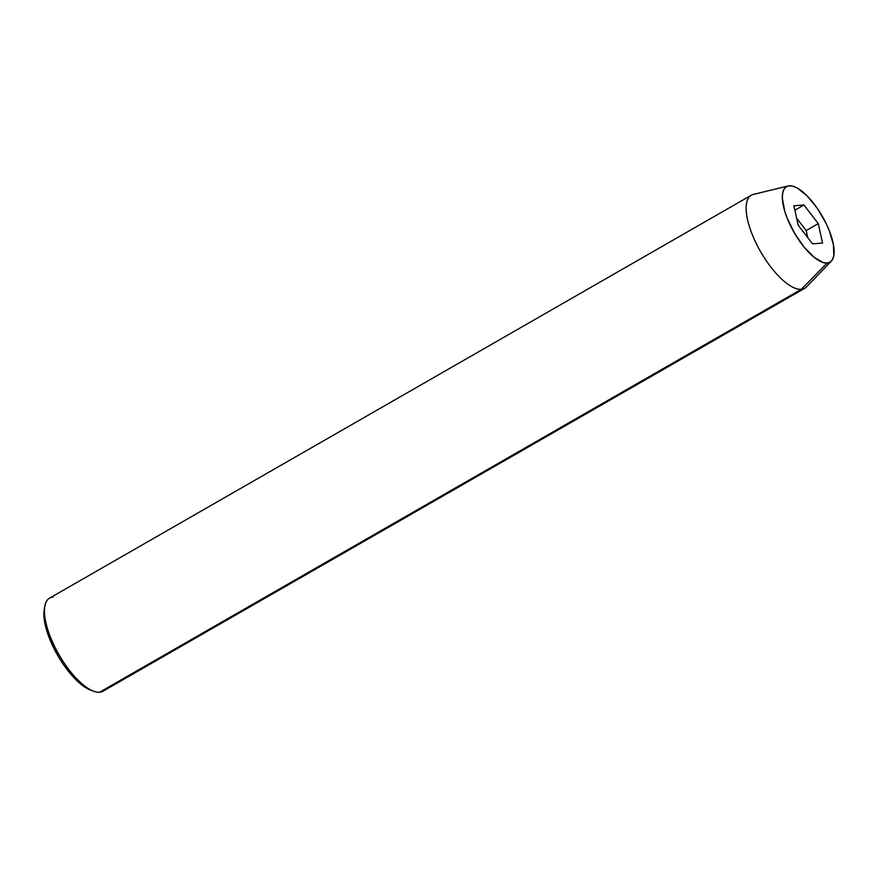 <?xml version="1.0" encoding="UTF-8"?>
<svg xmlns="http://www.w3.org/2000/svg" width="878" height="878" viewBox="0 0 878 878"><rect width="100%" height="100%" fill="white"/><g stroke="black" fill="none" stroke-linecap="round" stroke-linejoin="round"><path stroke-width="1.32" d="M105.645 688.758A53.668 20.018 -119.9 0 1 99.609 692.226A53.668 20.018 60.1 0 0 103.033 691.195L804.72 288.313A53.668 20.018 -119.9 0 1 801.307 289.334A53.668 20.018 60.1 0 0 806.432 286.974L831.334 261.139A43.604 16.265 -119.9 0 1 827.164 263.06L801.307 289.334L99.609 692.226L801.307 289.334A53.668 20.018 -119.9 0 1 758.383 247.651A53.668 20.018 -119.9 0 1 751.283 195.234A53.668 20.018 -119.9 0 1 754.696 194.214M788.159 185.96L753.302 194.433A53.668 20.018 60.1 0 0 757.055 245.094A53.668 20.018 60.1 0 0 801.307 289.334L827.164 263.06A43.604 16.265 -119.9 0 1 791.21 227.117A43.604 16.265 -119.9 0 1 788.159 185.96A43.604 16.265 -119.9 0 1 789.3 185.774L786.216 186.794L783.977 189.264L782.682 193.072L782.353 198.088L784.669 210.939L787.215 218.26L794.601 233.339L804.061 247.058L814.158 257.331L823.345 262.599L827.164 263.06L830.237 262.05L832.476 259.581L833.782 255.772L833.431 244.721L829.238 230.574L825.891 223.012L817.297 208.327L807.332 196.101L797.498 188.177L793.108 186.246L789.3 185.774A43.604 16.265 -119.9 0 1 823.048 217.59A43.604 16.265 -119.9 0 1 831.334 261.139M818.263 223.616L822.565 243.041L812.534 243.843L798.19 225.218L793.888 205.792L803.93 204.991L818.263 223.616L822.565 243.041L812.534 243.843L798.19 225.218L793.888 205.792L803.93 204.991L794.864 210.204L803.93 204.991L818.263 223.616L806.18 230.563L818.263 223.616M91.839 690.536L86.703 688.275L75.201 679.012L63.545 664.712L58.222 656.327L53.503 647.547L46.611 630.13L43.9 615.116L44.273 609.244A50.979 19.02 60.1 0 0 57.663 655.361A50.979 19.02 60.1 0 0 90.763 690.185L93.803 691.282A53.668 20.018 -119.9 0 1 58.958 654.626A53.668 20.018 -119.9 0 1 44.866 606.05A53.668 20.018 -119.9 0 1 53.009 597.095M751.283 195.234L49.596 598.116A53.668 20.018 60.1 0 0 56.686 650.532A53.668 20.018 60.1 0 0 99.609 692.226A53.668 20.018 -119.9 0 1 93.803 691.282M807.738 237.631L806.18 230.563L796.62 218.161L806.18 230.563L807.738 237.631M44.866 606.05L44.284 609.222"/></g></svg>
